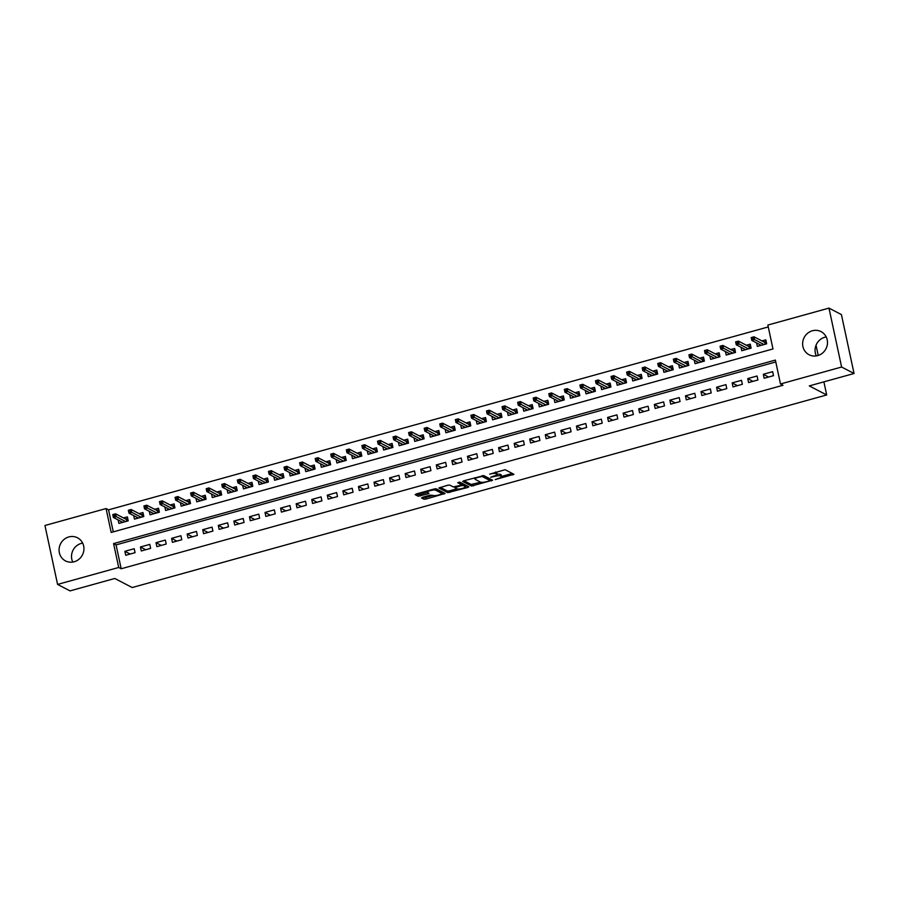 <?xml version="1.0" encoding="UTF-8"?>
<svg xmlns="http://www.w3.org/2000/svg" width="899" height="899" viewBox="0 0 899 899"><rect width="100%" height="100%" fill="white"/><g stroke="black" fill="none" stroke-linecap="round" stroke-linejoin="round"><path stroke-width="1.35" d="M495.225 479.594L513.913 474.29L505.126 469.716L489.652 474.166A5.248 1.157 167.9 0 1 496.102 473.616L496.832 473.998A5.248 1.157 167.9 0 1 497.08 474.256A5.248 1.157 167.9 0 1 493.506 476.167L490.674 477.223L494.192 476.526A5.248 1.157 167.9 0 1 500.642 475.987L501.384 476.358A5.248 1.157 167.9 0 1 501.62 476.616A5.248 1.157 167.9 0 1 498.046 478.526L495.225 479.594M72.797 562.066A13.024 12.271 117.5 0 1 81.281 543.401A13.024 12.271 117.5 0 1 82.663 543.097M68.841 536.928A13.024 12.271 117.5 0 1 77.516 537.793A13.024 12.271 117.5 0 1 83.809 550.57A13.024 12.271 117.5 0 1 74.168 561.763A13.024 12.271 117.5 0 1 65.492 560.909A13.024 12.271 117.5 0 1 59.199 548.12A13.024 12.271 117.5 0 1 68.841 536.928M816.337 355.903A13.024 12.271 117.5 0 1 824.832 337.237A13.024 12.271 117.5 0 1 826.203 336.934M812.393 330.765A13.024 12.271 117.5 0 1 821.068 331.63A13.024 12.271 117.5 0 1 827.361 344.407A13.024 12.271 117.5 0 1 817.719 355.599A13.024 12.271 117.5 0 1 809.044 354.734A13.024 12.271 117.5 0 1 802.751 341.957A13.024 12.271 117.5 0 1 812.393 330.765M422.541 497.271L421.496 497.945L423.968 499.226L425.98 499.057L445.129 493.461L436.262 488.809L434.251 488.977L416.215 493.978L415.169 494.652L418.147 496.203L427.89 493.899L429.003 493.304L427.452 492.45A4.383 0.966 167.9 0 1 427.25 492.236A4.383 0.966 167.9 0 1 430.778 490.494A4.383 0.966 167.9 0 1 435.633 490.18L441.409 493.191A4.383 0.966 167.9 0 1 441.611 493.405A4.383 0.966 167.9 0 1 438.083 495.147A4.383 0.966 167.9 0 1 433.239 495.461L430.261 495.124L422.541 497.271M828.979 308.11L841.419 314.583L854.05 373.501L809.28 385.907L826.698 394.964L132.198 587.53L114.791 578.473L70.021 590.89L57.581 584.417L44.95 525.499L106.071 508.553L111.184 532.444L772.983 348.947L767.858 325.056L828.979 308.11L841.61 367.028L780.489 383.974L775.376 360.083L113.577 543.592L118.702 567.471L57.581 584.417M854.05 373.501L841.61 367.028M775.77 361.96L116.061 544.884L121.185 568.764L782.984 385.266L780.489 383.974M121.185 568.764L118.702 567.471M471.503 486.044L492.596 480.201L483.797 475.627L463.749 480.796L462.704 481.482L471.503 486.044L471.155 484.46L480.662 482.212M467.783 487.472L447.736 492.641L438.869 487.988L447.702 485.246L449.714 485.078L453.276 486.932L460.423 485.348L461.457 484.662L457.692 482.684L459.883 482.145L468.829 486.786L467.783 487.472L467.491 486.101M118.14 519.937L118.893 523.432L128.231 520.847L127.377 516.858L123.489 517.936M133.715 515.621L134.468 519.116L143.806 516.52L142.952 512.542L139.064 513.621M149.29 511.306L150.032 514.801L159.381 512.205L158.527 508.227L154.639 509.306M164.854 506.991L165.607 510.475L174.945 507.89L174.091 503.912L170.203 504.991M180.429 502.665L181.182 506.159L190.521 503.575L189.667 499.586L185.778 500.664M196.004 498.349L196.746 501.844L206.096 499.248L205.242 495.27L201.354 496.349M211.568 494.034L212.321 497.529L221.66 494.933L220.806 490.955L216.917 492.034M227.144 489.719L227.897 493.214L237.235 490.618L236.381 486.64L232.493 487.719M242.719 485.404L243.46 488.887L252.81 486.303L251.956 482.325L248.068 483.404M258.283 481.077L259.036 484.572L268.374 481.988L267.531 477.998L263.632 479.077M273.858 476.762L274.611 480.257L283.949 477.661L283.095 473.683L279.207 474.762M289.433 472.447L290.175 475.942L299.524 473.346L298.67 469.368L294.782 470.447M304.997 468.132L305.75 471.627L315.099 469.031L314.245 465.053L310.346 466.132M320.572 463.805L321.325 467.3L330.663 464.716L329.809 460.738L325.921 461.816M336.147 459.49L336.889 462.985L346.239 460.4L345.385 456.411L341.496 457.49M351.723 455.175L352.464 458.67L361.814 456.074L360.96 452.096L357.06 453.175M367.286 450.86L368.039 454.355L377.378 451.759L376.524 447.781L372.636 448.859M382.862 446.545L383.615 450.028L392.953 447.444L392.099 443.465L388.211 444.544M398.437 442.218L399.178 445.713L408.528 443.128L407.674 439.139L403.775 440.218M414.001 437.903L414.754 441.398L424.092 438.802L423.238 434.824L419.35 435.903M429.576 433.588L430.329 437.083L439.667 434.487L438.813 430.509L434.925 431.587M445.151 429.273L445.893 432.767L455.242 430.172L454.388 426.193L450.5 427.272M460.715 424.957L461.468 428.441L470.806 425.856L469.952 421.878L466.064 422.957M476.29 420.631L477.043 424.126L486.381 421.541L485.527 417.552L481.639 418.631M491.865 416.316L492.607 419.811L501.957 417.215L501.103 413.237L497.214 414.315M507.429 412L508.182 415.495L517.521 412.899L516.667 408.921L512.778 410M523.004 407.685L523.757 411.18L533.096 408.584L532.242 404.606L528.354 405.685M538.58 403.37L539.321 406.854L548.671 404.269L547.817 400.291L543.929 401.37M554.144 399.044L554.897 402.538L564.235 399.954L563.392 395.965L559.493 397.043M569.719 394.728L570.472 398.223L579.81 395.627L578.956 391.649L575.068 392.728M585.294 390.413L586.036 393.908L595.385 391.312L594.531 387.334L590.643 388.413M600.858 386.098L601.611 389.582L610.96 386.997L610.106 383.019L606.207 384.098M616.433 381.772L617.186 385.266L626.524 382.682L625.67 378.693L621.782 379.771M632.008 377.456L632.75 380.951L642.1 378.355L641.245 374.377L637.357 375.456M647.583 373.141L648.325 376.636L657.675 374.04L656.821 370.062L652.921 371.141M663.147 368.826L663.9 372.321L673.239 369.725L672.385 365.747L668.496 366.826M678.723 364.511L679.475 367.994L688.814 365.41L687.96 361.432L684.072 362.511M694.298 360.184L695.039 363.679L704.389 361.095L703.535 357.105L699.636 358.184M709.862 355.869L710.615 359.364L719.953 356.768L719.099 352.79L715.211 353.869M725.437 351.554L726.19 355.049L735.528 352.453L734.674 348.475L730.786 349.554M741.012 347.239L741.754 350.734L751.103 348.138L750.249 344.16L746.361 345.238M764.161 378.254L773.5 375.67L772.646 371.68L763.307 374.276L764.161 378.254M748.586 382.569L757.924 379.985L757.07 376.007L747.732 378.591L748.586 382.569M733.011 386.896L742.36 384.3L741.506 380.322L732.157 382.907L733.011 386.896M717.436 391.211L726.785 388.615L725.931 384.637L716.593 387.233L717.436 391.211M701.872 395.526L711.21 392.942L710.356 388.952L701.018 391.548L701.872 395.526M686.297 399.841L695.635 397.257L694.792 393.279L685.443 395.863L686.297 399.841M670.721 404.157L680.071 401.572L679.217 397.594L669.867 400.179L670.721 404.157M655.157 408.483L664.496 405.887L663.642 401.909L654.303 404.494L655.157 408.483M639.582 412.798L648.921 410.202L648.067 406.224L638.728 408.82L639.582 412.798M624.007 417.114L633.357 414.529L632.503 410.54L623.153 413.135L624.007 417.114M608.443 421.429L617.782 418.844L616.928 414.866L607.589 417.451L608.443 421.429M592.868 425.755L602.206 423.159L601.352 419.181L592.014 421.766L592.868 425.755M577.293 430.07L586.642 427.474L585.788 423.496L576.439 426.092L577.293 430.07M561.729 434.386L571.067 431.79L570.213 427.812L560.875 430.407L561.729 434.386M546.154 438.701L555.492 436.116L554.638 432.127L545.3 434.723L546.154 438.701M530.579 443.016L539.928 440.431L539.074 436.453L529.725 439.038L530.579 443.016M515.015 447.342L524.353 444.747L523.499 440.768L514.161 443.353L515.015 447.342M499.439 451.658L508.778 449.062L507.924 445.084L498.585 447.68L499.439 451.658M483.864 455.973L493.214 453.388L492.36 449.399L483.01 451.995L483.864 455.973M468.3 460.288L477.639 457.703L476.785 453.714L467.446 456.31L468.3 460.288M452.725 464.603L462.064 462.019L461.209 458.041L451.871 460.625L452.725 464.603M437.15 468.93L446.5 466.334L445.646 462.356L436.296 464.94L437.15 468.93M421.575 473.245L430.924 470.649L430.07 466.671L420.732 469.267L421.575 473.245M406.011 477.56L415.349 474.975L414.495 470.986L405.157 473.582L406.011 477.56M390.436 481.875L399.774 479.291L398.931 475.313L389.582 477.897L390.436 481.875M374.861 486.202L384.21 483.606L383.356 479.628L374.006 482.212L374.861 486.202M359.297 490.517L368.635 487.921L367.781 483.943L358.443 486.539L359.297 490.517M343.721 494.832L353.06 492.236L352.206 488.258L342.867 490.854L343.721 494.832M328.146 499.147L337.496 496.563L336.642 492.573L327.292 495.169L328.146 499.147M312.582 503.462L321.921 500.878L321.067 496.9L311.728 499.484L312.582 503.462M297.007 507.789L306.345 505.193L305.491 501.215L296.153 503.8L297.007 507.789M281.432 512.104L290.782 509.508L289.928 505.53L280.578 508.126L281.432 512.104M265.868 516.419L275.206 513.835L274.352 509.845L265.014 512.441L265.868 516.419M250.293 520.735L259.631 518.15L258.777 514.161L249.439 516.756L250.293 520.735M234.718 525.05L244.067 522.465L243.213 518.487L233.864 521.072L234.718 525.05M219.154 529.376L228.492 526.78L227.638 522.802L218.3 525.387L219.154 529.376M203.579 533.691L212.917 531.095L212.063 527.117L202.725 529.713L203.579 533.691M188.003 538.007L197.353 535.422L196.499 531.433L187.149 534.028L188.003 538.007M172.439 542.322L181.778 539.737L180.924 535.759L171.585 538.344L172.439 542.322M156.864 546.648L166.203 544.052L165.349 540.074L156.01 542.659L156.864 546.648M141.289 550.963L150.639 548.368L149.785 544.389L140.435 546.985L141.289 550.963M134.209 548.705L124.871 551.301L125.714 555.279L135.064 552.683L134.209 548.705M768.263 326.933L108.554 509.845L113.274 531.86M756.576 342.924L757.329 346.407L766.667 343.823L765.813 339.844L761.925 340.923M826.698 394.964L823.889 381.861M818.225 355.453L816.034 345.238M108.554 509.845L106.071 508.553M116.061 544.884L113.577 543.592M763.307 374.276L768.589 377.029M747.732 378.591L753.014 381.345M732.157 382.907L737.45 385.66M716.593 387.233L721.875 389.975M701.018 391.548L706.299 394.301M685.443 395.863L690.735 398.617M669.867 400.179L675.16 402.932M654.303 404.494L659.585 407.247M638.728 408.82L644.021 411.562M623.153 413.135L628.446 415.889M607.589 417.451L612.871 420.204M592.014 421.766L597.307 424.519M576.439 426.092L581.732 428.834M560.875 430.407L566.156 433.161M545.3 434.723L550.593 437.476M529.725 439.038L535.017 441.791M514.161 443.353L519.442 446.106M498.585 447.68L503.878 450.421M483.01 451.995L488.303 454.748M467.446 456.31L472.728 459.063M451.871 460.625L457.153 463.378M436.296 464.94L441.589 467.694M420.732 469.267L426.014 472.009M405.157 473.582L410.438 476.335M389.582 477.897L394.875 480.65M374.006 482.212L379.299 484.966M358.443 486.539L363.724 489.281M342.867 490.854L348.16 493.607M327.292 495.169L332.585 497.922M311.728 499.484L317.01 502.238M296.153 503.8L301.446 506.553M280.578 508.126L285.871 510.868M265.014 512.441L270.296 515.194M249.439 516.756L254.732 519.51M233.864 521.072L239.156 523.825M218.3 525.387L223.581 528.14M202.725 529.713L208.017 532.455M187.149 534.028L192.442 536.782M171.585 538.344L176.867 541.097M156.01 542.659L161.292 545.412M140.435 546.985L145.728 549.727M124.871 551.301L130.153 554.054M501.62 476.616L501.271 475.032A5.248 1.157 167.9 0 0 501.035 474.773L501.384 476.358M495.619 471.964A5.248 1.157 167.9 0 1 495.765 472.031L496.495 472.402A5.248 1.157 167.9 0 1 496.731 472.66L497.08 474.256A5.248 1.157 167.9 0 1 500.305 474.391L501.035 474.773M501.575 476.414L512.284 473.447M463.996 480.729L471.155 484.46M489.775 479.684L490.966 479.358M489.191 480.987L489.91 480.516L482.201 476.504L478.571 477.234A5.248 1.157 167.9 0 0 475.009 479.145A5.248 1.157 167.9 0 0 475.245 479.403L480.516 482.145A5.248 1.157 167.9 0 0 486.966 481.606L489.191 480.987M489.595 479.055L489.91 480.516M483.123 475.56L489.573 478.92M467.199 485.943L465.289 486.471M456.883 488.809L449.41 490.876L449.747 492.472M440.229 487.325L447.387 491.045L449.41 490.876M461.153 483.257L459.265 482.111M456.984 488.854A4.383 0.966 167.9 0 0 461.828 488.55A4.383 0.966 167.9 0 0 465.356 486.808A4.383 0.966 167.9 0 0 465.154 486.595L463.12 485.527L461.097 485.696L454.872 487.719L456.984 488.854M465.356 486.808L465.019 485.213A4.383 0.966 167.9 0 0 464.817 484.999L465.154 486.595M461.367 483.965L464.817 484.999M441.611 493.405L441.274 491.82A4.383 0.966 167.9 0 0 441.072 491.607L441.409 493.191M435.588 488.741L441.072 491.607M416.462 493.911L419.822 494.45L427.328 492.36M422.777 497.203L425.643 497.473L433.116 495.394M441.544 493.057L443.432 492.54M759.812 345.722L759.543 344.463M763.97 341.98L766.15 341.373M764.97 344.295L765.128 341.654L765.656 344.103M751.665 339.294L753.216 338.867L752.879 337.271L751.317 337.709L751.822 340.44L751.204 337.575L754.014 336.799L754.621 339.665L751.822 340.44L761.217 345.328M753.216 338.867L764.026 344.553M752.879 337.271L754.014 336.799L764.532 342.272M744.248 350.037L743.979 348.778M748.395 346.295L750.575 345.688M749.395 348.61L748.957 346.587L749.564 345.969L750.081 348.419M736.09 343.609L737.652 343.182L737.304 341.586L735.753 342.025L736.247 344.755L735.64 341.89L738.439 341.114L739.057 343.98L736.247 344.755L745.653 349.655M737.652 343.182L748.451 348.868M737.304 341.586L738.439 341.114L748.957 346.587M728.673 354.352L728.404 353.093M732.82 350.61L735 350.014M733.82 352.925L733.989 350.295L734.517 352.734M720.515 347.935L722.077 347.497L721.74 345.913L720.178 346.34L720.683 349.082L720.065 346.216L722.863 345.43L723.481 348.306L720.683 349.082L730.078 353.97M722.077 347.497L732.876 353.195M721.74 345.913L722.863 345.43L733.393 350.913M713.098 358.679L712.828 357.42M717.256 354.936L719.436 354.33M718.256 357.24L718.413 354.611L718.942 357.049M704.951 352.251L706.502 351.812L706.164 350.228L704.602 350.655L705.108 353.397L704.49 350.531L707.299 349.756L707.906 352.622L705.108 353.397L714.503 358.285M706.502 351.812L717.312 357.51M706.164 350.228L707.299 349.756L717.818 355.229M697.534 362.994L697.264 361.735M701.681 359.252L703.861 358.645M702.681 361.567L702.243 359.544L702.849 358.926L703.366 361.376M689.376 356.566L690.938 356.139L690.589 354.543L689.039 354.97L689.533 357.712L688.926 354.847L691.724 354.071L692.342 356.937L689.533 357.712L698.928 362.6M690.938 356.139L701.737 361.825M690.589 354.543L691.724 354.071L702.243 359.544M681.959 367.309L681.689 366.05M686.106 363.567L688.286 362.96M687.106 365.882L687.274 363.241L687.802 365.691M673.801 360.881L675.363 360.454L675.014 358.858L673.463 359.297L673.969 362.027L673.351 359.162L676.149 358.386L676.767 361.252L673.969 362.027L683.364 366.916M675.363 360.454L686.162 366.14M675.014 358.858L676.149 358.386L686.679 363.859M666.384 371.624L666.114 370.366M670.542 367.882L672.722 367.275M671.542 370.197L671.699 367.556L672.227 370.006M658.237 365.208L659.787 364.769L659.45 363.174L657.888 363.612L658.394 366.354L657.776 363.477L660.585 362.702L661.192 365.567L658.394 366.354L667.788 371.242M659.787 364.769L670.598 370.455M659.45 363.174L660.585 362.702L671.104 368.174M650.82 375.939L650.55 374.681M654.966 372.197L657.147 371.602M655.967 374.512L655.528 372.501L656.135 371.883L656.652 374.321M642.661 369.523L644.212 369.084L643.875 367.5L642.324 367.927L642.819 370.669L642.201 367.803L645.01 367.028L645.628 369.894L642.819 370.669L652.213 375.557M644.212 369.084L655.023 374.782M643.875 367.5L645.01 367.028L655.528 372.501M635.245 380.266L634.975 379.007M639.391 376.524L641.571 375.917M640.391 378.839L640.56 376.198L641.088 378.648M627.086 373.838L628.648 373.411L628.3 371.815L626.749 372.242L627.244 374.984L626.637 372.119L629.435 371.343L630.053 374.209L627.244 374.984L636.649 379.872M628.648 373.411L639.447 379.097M628.3 371.815L629.435 371.343L639.964 376.816M619.669 384.581L619.4 383.322M623.827 380.839L626.007 380.232M624.816 383.154L624.985 380.513L625.513 382.963M611.522 378.153L613.073 377.726L612.736 376.13L611.174 376.557L611.68 379.299L611.062 376.434L613.871 375.658L614.478 378.524L611.68 379.299L621.074 384.188M613.073 377.726L623.872 383.412M612.736 376.13L613.871 375.658L624.389 381.131M604.106 388.896L603.836 387.638M608.252 385.154L610.432 384.547M609.252 387.469L608.814 385.446L609.421 384.828L609.938 387.278M595.947 382.468L597.498 382.041L597.161 380.446L595.599 380.884L596.104 383.615L595.486 380.749L598.296 379.974L598.914 382.839L596.104 383.615L605.499 388.503M597.498 382.041L608.308 387.727M597.161 380.446L598.296 379.974L608.814 385.446M588.53 393.211L588.261 391.953M592.677 389.469L594.857 388.874M593.677 391.784L593.846 389.155L594.374 391.593M580.372 386.795L581.934 386.356L581.586 384.761L580.035 385.199L580.529 387.941L579.922 385.075L582.721 384.289L583.339 387.154L580.529 387.941L589.935 392.829M581.934 386.356L592.733 392.043M581.586 384.761L582.721 384.289L593.25 389.773M572.955 397.527L572.685 396.268M577.113 393.796L579.293 393.189M578.102 396.099L578.271 393.47L578.799 395.908M564.797 391.11L566.359 390.672L566.022 389.087L564.46 389.514L564.965 392.256L564.347 389.391L567.145 388.615L567.763 391.481L564.965 392.256L574.36 397.144M566.359 390.672L577.158 396.369M566.022 389.087L567.145 388.615L577.675 394.088M557.391 401.853L557.122 400.594M561.538 398.111L563.718 397.504M562.538 400.426L562.1 398.403L562.707 397.785L563.223 400.235M549.233 395.425L550.784 394.998L550.446 393.402L548.884 393.829L549.39 396.571L548.772 393.706L551.581 392.93L552.188 395.796L549.39 396.571L558.785 401.46M550.784 394.998L561.594 400.684M550.446 393.402L551.581 392.93L562.1 398.403M541.816 406.168L541.546 404.91M545.963 402.426L548.143 401.819M546.963 404.741L547.131 402.1L547.66 404.55M533.658 399.74L535.22 399.313L534.871 397.718L533.321 398.156L533.815 400.887L533.208 398.021L536.006 397.246L536.624 400.111L533.815 400.887L543.221 405.775M535.22 399.313L546.019 405M534.871 397.718L536.006 397.246L546.536 402.718M526.241 410.483L525.971 409.225M530.388 406.741L532.568 406.134M531.388 409.056L531.556 406.415L532.084 408.865M518.082 404.056L519.644 403.629L519.307 402.033L517.745 402.471L518.251 405.202L517.633 402.336L520.431 401.561L521.049 404.426L518.251 405.202L527.646 410.101M519.644 403.629L530.444 409.315M519.307 402.033L520.431 401.561L530.961 407.033M510.677 414.799L510.407 413.54M514.824 411.057L517.004 410.461M515.824 413.371L515.385 411.36L515.992 410.742L516.509 413.18M502.519 408.382L504.069 407.944L503.732 406.359L502.17 406.786L502.676 409.528L502.058 406.663L504.867 405.876L505.474 408.753L502.676 409.528L512.07 414.417M504.069 407.944L514.88 413.641M503.732 406.359L504.867 405.876L515.385 411.36M495.102 419.125L494.832 417.866M499.248 415.383L501.428 414.776M500.249 417.687L499.81 415.675L500.417 415.057L500.934 417.496M486.943 412.697L488.505 412.259L488.157 410.674L486.606 411.101L487.101 413.843L486.494 410.978L489.292 410.202L489.91 413.068L487.101 413.843L496.506 418.732M488.505 412.259L499.305 417.956M488.157 410.674L489.292 410.202L499.81 415.675M479.527 423.44L479.257 422.182M483.673 419.698L485.853 419.091M484.673 422.013L484.842 419.372L485.37 421.822M471.368 417.012L472.93 416.585L472.593 414.99L471.031 415.417L471.537 418.159L470.919 415.293L473.717 414.518L474.335 417.383L471.537 418.159L480.931 423.047M472.93 416.585L483.729 422.272M472.593 414.99L473.717 414.518L484.246 419.99M463.951 427.755L463.682 426.497M468.109 424.013L470.289 423.407M469.109 426.328L469.267 423.687L469.795 426.137M455.804 421.328L457.355 420.901L457.018 419.305L455.456 419.743L455.962 422.474L455.344 419.608L458.153 418.833L458.76 421.698L455.962 422.474L465.356 427.362M457.355 420.901L468.165 426.587M457.018 419.305L458.153 418.833L468.671 424.306M448.387 432.071L448.118 430.812M452.534 428.329L454.714 427.722M453.534 430.643L453.096 428.621L453.703 428.003L454.22 430.452M440.229 425.654L441.791 425.216L441.443 423.62L439.892 424.058L440.386 426.8L439.78 423.923L442.578 423.148L443.196 426.014L440.386 426.8L449.792 431.689M441.791 425.216L452.59 430.902M441.443 423.62L442.578 423.148L453.096 428.621M432.812 436.386L432.543 435.127M436.959 432.644L439.139 432.048M437.959 434.959L438.128 432.329L438.656 434.768M424.654 429.969L426.216 429.531L425.879 427.946L424.317 428.373L424.822 431.115L424.204 428.25L427.003 427.474L427.621 430.34L424.822 431.115L434.217 436.004M426.216 429.531L437.015 435.228M425.879 427.946L427.003 427.474L437.532 432.947M417.237 440.712L416.967 439.454M421.395 436.97L423.575 436.363M422.395 439.285L422.552 436.644L423.081 439.094M409.09 434.284L410.641 433.857L410.304 432.262L408.742 432.689L409.247 435.431L408.629 432.565L411.439 431.79L412.045 434.655L409.247 435.431L418.642 440.319M410.641 433.857L421.451 439.544M410.304 432.262L411.439 431.79L421.957 437.262M401.673 445.027L401.404 443.769M405.82 441.285L408 440.679M406.82 443.6L406.382 441.578L406.989 440.959L407.505 443.409M393.515 438.6L395.077 438.173L394.728 436.577L393.178 437.004L393.672 439.746L393.065 436.88L395.863 436.105L396.481 438.97L393.672 439.746L403.067 444.634M395.077 438.173L405.876 443.859M394.728 436.577L395.863 436.105L406.382 441.578M386.098 449.343L385.828 448.084M390.245 445.601L392.425 444.994M391.245 447.916L391.413 445.275L391.942 447.724M377.94 442.915L379.502 442.488L379.153 440.892L377.602 441.33L378.108 444.061L377.49 441.195L380.288 440.42L380.906 443.286L378.108 444.061L387.503 448.949M379.502 442.488L390.301 448.174M379.153 440.892L380.288 440.42L390.818 445.893M370.523 453.658L370.253 452.399M374.681 449.916L376.861 449.32M375.681 452.231L375.838 449.601L376.366 452.04M362.376 447.241L363.926 446.803L363.589 445.207L362.027 445.646L362.533 448.387L361.915 445.522L364.724 444.735L365.331 447.601L362.533 448.387L371.928 453.276M363.926 446.803L374.737 452.489M363.589 445.207L364.724 444.735L375.243 450.219M354.959 457.973L354.689 456.714M359.106 454.242L361.286 453.635M360.106 456.546L359.667 454.534L360.274 453.916L360.791 456.355M346.8 451.556L348.351 451.118L348.014 449.534L346.463 449.961L346.958 452.703L346.34 449.837L349.149 449.062L349.767 451.927L346.958 452.703L356.352 457.591M348.351 451.118L359.162 456.816M348.014 449.534L349.149 449.062L359.667 454.534M339.384 462.3L339.114 461.041M343.53 458.557L345.71 457.951M344.531 460.872L344.699 458.232L345.227 460.681M331.225 455.872L332.787 455.445L332.439 453.849L330.888 454.276L331.383 457.018L330.776 454.152L333.574 453.377L334.192 456.243L331.383 457.018L340.788 461.906M332.787 455.445L343.587 461.131M332.439 453.849L333.574 453.377L344.103 458.85M323.809 466.615L323.539 465.356M327.966 462.873L330.147 462.266M328.955 465.188L329.124 462.547L329.652 464.997M315.661 460.187L317.212 459.76L316.875 458.164L315.313 458.602L315.819 461.333L315.201 458.468L318.01 457.692L318.617 460.558L315.819 461.333L325.213 466.221M317.212 459.76L328.011 465.446M316.875 458.164L318.01 457.692L328.528 463.165M308.245 470.93L307.975 469.671M312.391 467.188L314.571 466.581M313.391 469.503L312.953 467.48L313.56 466.862L314.077 469.312M300.086 464.502L301.637 464.075L301.3 462.479L299.738 462.918L300.244 465.648L299.625 462.783L302.435 462.007L303.053 464.873L300.244 465.648L309.638 470.548M301.637 464.075L312.447 469.761M301.3 462.479L302.435 462.007L312.953 467.48M292.669 475.245L292.4 473.987M296.816 471.503L298.996 470.907M297.816 473.818L297.985 471.188L298.513 473.627M284.511 468.829L286.073 468.39L285.725 466.806L284.174 467.233L284.668 469.975L284.062 467.109L286.86 466.323L287.478 469.199L284.668 469.975L294.074 474.863M286.073 468.39L296.872 474.088M285.725 466.806L286.86 466.323L297.389 471.806M277.094 479.572L276.825 478.313M281.252 475.829L283.432 475.223M282.241 478.133L282.41 475.504L282.938 477.942M268.936 473.144L270.498 472.705L270.161 471.121L268.599 471.548L269.104 474.29L268.486 471.424L271.284 470.649L271.903 473.515L269.104 474.29L278.499 479.178M270.498 472.705L281.297 478.403M270.161 471.121L271.284 470.649L281.814 476.122M261.53 483.887L261.261 482.628M265.677 480.145L267.857 479.538M266.677 482.46L266.239 480.437L266.846 479.819L267.363 482.269M253.372 477.459L254.923 477.032L254.586 475.436L253.024 475.863L253.529 478.605L252.911 475.74L255.721 474.964L256.327 477.83L253.529 478.605L262.924 483.493M254.923 477.032L265.733 482.718M254.586 475.436L255.721 474.964L266.239 480.437M245.955 488.202L245.685 486.943M250.102 484.46L252.282 483.853M251.102 486.775L251.27 484.134L251.799 486.584M237.797 481.774L239.359 481.347L239.01 479.751L237.46 480.19L237.954 482.92L237.347 480.055L240.145 479.279L240.763 482.145L237.954 482.92L247.36 487.809M239.359 481.347L250.158 487.033M239.01 479.751L240.145 479.279L250.675 484.752M230.38 492.517L230.11 491.259M234.527 488.775L236.707 488.168M235.527 491.09L235.695 488.449L236.223 490.899M222.222 486.101L223.784 485.662L223.446 484.067L221.884 484.505L222.39 487.247L221.772 484.37L224.57 483.595L225.188 486.46L222.39 487.247L231.785 492.135M223.784 485.662L234.583 491.348M223.446 484.067L224.57 483.595L235.1 489.067M214.816 496.832L214.546 495.574M218.963 493.09L221.143 492.495M219.963 495.405L219.525 493.394L220.131 492.776L220.648 495.214M206.658 490.416L208.208 489.977L207.871 488.393L206.309 488.82L206.815 491.562L206.197 488.696L209.006 487.921L209.613 490.787L206.815 491.562L216.21 496.45M208.208 489.977L219.019 495.675M207.871 488.393L209.006 487.921L219.525 493.394M199.241 501.159L198.971 499.9M203.388 497.417L205.568 496.81M204.388 499.732L203.949 497.709L204.556 497.091L205.073 499.541M191.082 494.731L192.644 494.304L192.296 492.708L190.745 493.135L191.24 495.877L190.633 493.012L193.431 492.236L194.049 495.102L191.24 495.877L200.646 500.765M192.644 494.304L203.444 499.99M192.296 492.708L193.431 492.236L203.949 497.709M183.666 505.474L183.396 504.215M187.812 501.732L189.992 501.125M188.812 504.047L188.981 501.406L189.509 503.856M175.507 499.046L177.069 498.619L176.732 497.023L175.17 497.45L175.676 500.192L175.058 497.327L177.856 496.551L178.474 499.417L175.676 500.192L185.07 505.081M177.069 498.619L187.869 504.305M176.732 497.023L177.856 496.551L188.385 502.024M168.091 509.789L167.821 508.531M172.248 506.047L174.428 505.44M173.249 508.362L173.406 505.721L173.934 508.171M159.943 503.361L161.494 502.934L161.157 501.339L159.595 501.777L160.101 504.508L159.483 501.642L162.292 500.867L162.899 503.732L160.101 504.508L169.495 509.396M161.494 502.934L172.305 508.62M161.157 501.339L162.292 500.867L172.81 506.339M152.527 514.104L152.257 512.846M156.673 510.362L158.853 509.767M157.673 512.677L157.235 510.666L157.842 510.048L158.359 512.486M144.368 507.688L145.93 507.25L145.582 505.654L144.031 506.092L144.525 508.834L143.919 505.968L146.717 505.182L147.335 508.047L144.525 508.834L153.931 513.722M145.93 507.25L156.729 512.936M145.582 505.654L146.717 505.182L157.235 510.666M136.951 518.42L136.682 517.161M141.098 514.689L143.278 514.082M142.098 516.992L142.267 514.363L142.795 516.801M128.793 512.003L130.355 511.565L130.018 509.98L128.456 510.407L128.962 513.149L128.343 510.284L131.142 509.508L131.76 512.374L128.962 513.149L138.356 518.038M130.355 511.565L141.154 517.262M130.018 509.98L131.142 509.508L141.671 514.981M121.376 522.746L121.107 521.487M125.534 519.004L127.714 518.397M126.534 521.319L126.692 518.678L127.22 521.128M113.229 516.318L114.78 515.891L114.443 514.295L112.881 514.722L113.386 517.464L112.768 514.599L115.578 513.823L116.185 516.689L113.386 517.464L122.781 522.353M114.78 515.891L125.59 521.577M114.443 514.295L115.578 513.823L126.096 519.296M500.305 474.391L500.642 475.987M496.495 472.402L496.832 473.998M495.765 472.031L496.102 473.616M512.576 473.593L512.868 474.964M491.259 479.504L491.551 480.875M473.177 484.291L473.515 485.876M482.033 475.728L482.201 476.504M447.387 491.045L447.736 492.641M461.12 483.078L461.457 484.662M462.783 483.943L463.12 485.527M435.33 488.764L435.633 490.18M427.598 492.528L427.89 493.899M419.822 494.45L420.17 496.034M417.81 494.619L418.147 496.203M443.724 492.686L444.016 494.057M425.643 497.473L425.98 499.057M423.62 497.641L423.968 499.226M489.629 478.976L489.966 480.572M474.706 477.762L475.009 479.145M461.187 483.156L461.535 484.752M454.692 486.898L454.872 487.719M426.98 490.989L427.25 492.236"/></g></svg>
